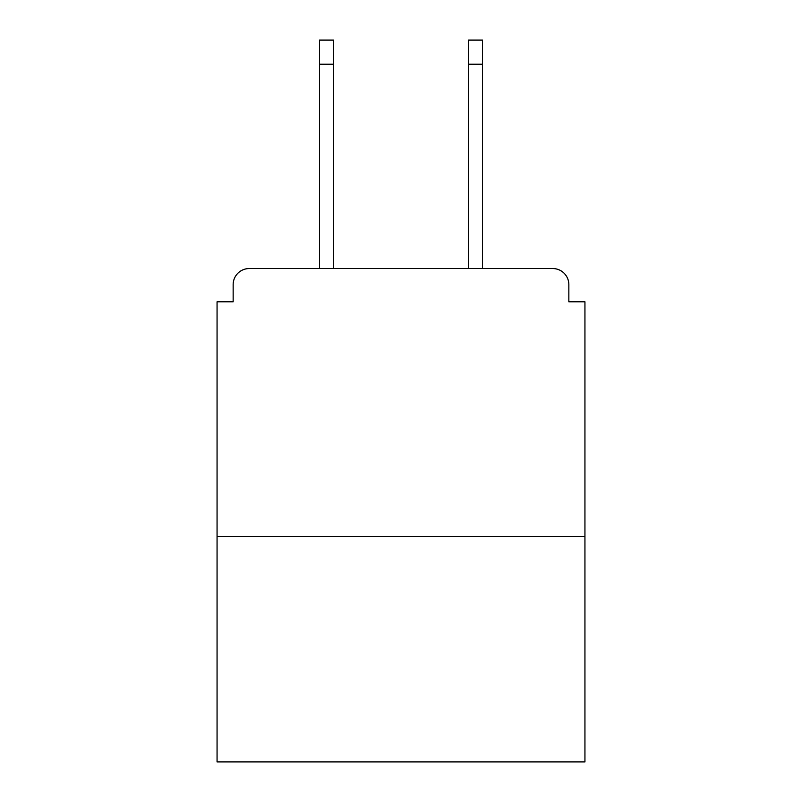 <?xml version="1.0" encoding="UTF-8"?>
<svg xmlns="http://www.w3.org/2000/svg" width="802" height="802" viewBox="0 0 802 802"><rect width="100%" height="100%" fill="white"/><g stroke="black" fill="none" stroke-linecap="round" stroke-linejoin="round"><path stroke-width="1.2" d="M568.849 301.793L568.849 284.63L568.849 301.793L584.939 301.793L584.939 761.9L217.061 761.9L217.061 301.793L233.151 301.793L233.151 284.63L233.151 301.793M584.939 536.668L217.061 536.668M568.849 284.63A16.09 16.09 0 0 0 552.758 268.55L249.242 268.55A16.09 16.09 0 0 0 233.151 284.63M482.513 268.55L552.758 268.55L482.513 268.55L482.513 64.23L468.568 64.23L468.568 40.1L482.513 40.1L482.513 64.23M319.487 268.55L249.242 268.55L319.487 268.55L319.487 40.1L333.432 40.1L333.432 268.55M468.568 268.55L468.568 64.23M333.432 64.23L319.487 64.23"/></g></svg>
